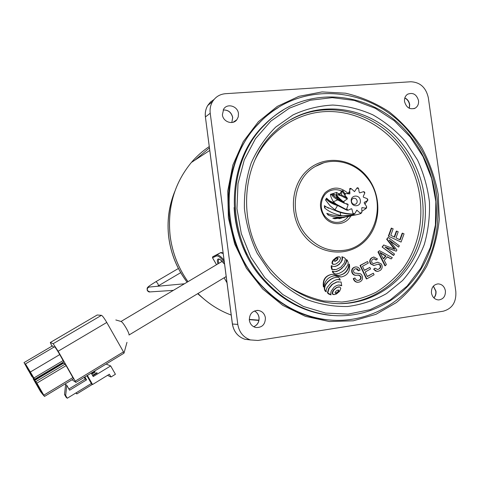 <?xml version="1.0" encoding="UTF-8"?>
<svg xmlns="http://www.w3.org/2000/svg" width="480" height="480" viewBox="0 0 480 480"><rect width="100%" height="100%" fill="white"/><g stroke="black" fill="none" stroke-linecap="round" stroke-linejoin="round"><path stroke-width="0.72" d="M72.018 379.758L75.918 382.386L123.984 353.184L123.474 351.876L123.984 353.184L75.93 382.392L58.146 351.216L53.166 343.704L50.298 342.492L51.894 346.206M75.318 381.114L123.474 351.876L106.764 322.458C104.262 318.186 102.498 315.81 101.472 315.324L97.182 315L50.322 342.498M115.824 319.962L121.038 321.468C122.094 321.834 123.894 324.174 126.432 328.494C128.406 332.07 129.264 334.242 129.012 335.01M29.262 370.836L32.892 376.722L30.246 371.79L26.61 365.898L29.262 370.836M27.756 369.39L31.302 375.132L25.158 364.548L27.756 369.39M39.036 387.738L42.738 393.738L40.164 388.926L36.456 382.92L39.036 387.738M37.326 385.92L40.932 391.776L38.4 387.06L34.788 381.198L37.326 385.92M91.356 383.496L67.266 398.244L66.096 397.218L64.506 394.458L65.634 384.45L66.798 385.338L69.606 390.216L86.556 379.884L85.188 379.068L84.21 377.364M66.798 385.338L65.658 395.454L64.506 394.458M67.266 398.244L65.658 395.454M96.972 373.158L96.738 372.75L97.236 373.002L92.742 375.738M92.502 375.33L96.738 372.75M84.876 376.956L86.556 379.884M68.898 388.986L85.188 379.068M95.01 372.168L94.782 371.772L95.262 372.012L91.812 374.112M91.224 373.098L93.216 376.572L110.67 365.934L115.422 374.268L110.97 377.004L109.38 374.22L92.574 384.516L91.602 383.934L86.904 375.726M91.578 373.716L94.782 371.772M110.67 365.934L106.092 364.062M92.574 384.516L87.372 375.438M76.158 392.802L76.806 393.93L92.37 384.396M75.846 392.994L76.806 393.93M123.474 351.876L106.764 322.458L58.146 351.216M53.166 343.704L101.472 315.324L97.218 315M101.472 315.324C102.498 315.81 104.262 318.186 106.764 322.458M31.854 376.506L32.97 377.628L32.286 376.356L24.03 362.592L31.854 376.506M53.718 347.256L52.464 345.87M35.424 381.63L43.2 394.974L44.52 396.414L36.9 383.142L34.752 380.364L35.424 381.63M44.526 396.402L73.572 378.816L66.126 365.64L36.9 383.142M63.474 363.204L65.112 364.11L66.126 365.64M33.132 378.708L40.464 391.47L42.66 394.38L35.202 381.396L33.132 378.708L33.702 378.366L33.126 378.702M63.228 363.342L62.82 362.802L34.254 379.86M33.45 378.114L34.608 379.284L33.918 377.988L25.458 363.9L33.45 378.114M54.51 346.794L54.576 346.752C55.332 347.34 57.06 349.95 59.766 354.57L63.822 361.848L34.614 379.272M62.514 362.628L62.82 362.802M107.538 375.348L110.97 377.004M410.574 136.53C375.534 90.522 305.31 82.224 265.008 124.542C226.308 161.76 224.892 235.764 263.394 278.79C282.474 300.306 305.184 312.498 331.524 315.372C372.894 319.284 411.714 294.066 427.83 255.792C443.958 217.452 436.896 169.506 410.574 136.53M337.158 315.75L330.318 315.342C304.056 312.474 281.412 300.318 262.392 278.874C224.004 235.998 225.426 162.24 264.012 125.13C269.832 119.238 276.216 114.228 283.164 110.094M246.504 254.82C239.136 239.916 235.008 224.172 234.114 207.576M326.232 291.792L326.13 290.118L327.138 287.43L331.26 282.594L334.062 280.668L336.504 279.66L338.964 279.456L340.26 280.062L339.558 278.316L338.004 277.338L336.558 277.236L333.648 277.944L330.906 279.36L328.308 281.442L326.148 284.028L324.984 286.356L324.642 288.828L325.074 290.358L326.232 291.792L325.224 291.18L324.264 288.846L324.612 286.38L325.77 284.052L327.93 281.466L330.528 279.384L333.264 277.974L336.432 277.248M346.668 259.596L346.734 261.222L345.75 263.862L341.688 268.626L338.904 270.528L336.474 271.53L334.008 271.728L332.706 271.11L333.426 272.886L334.854 273.822L336.414 273.96L339.318 273.258L342.354 271.644L344.934 269.454L347.862 264.942L348.198 262.506L347.25 260.19L346.272 259.644L346.338 261.264L345.354 263.904L343.722 266.268L341.298 268.662L338.514 270.564L335.106 271.752M332.706 271.11L332.322 271.146L333.042 272.916L334.47 273.858L336.246 273.972M334.212 260.718L334.566 261.276L335.22 261.27L337.416 259.896L338.088 258.642L337.734 258.084L336.408 258.324L334.884 259.458L334.212 260.718M332.676 263.91L334.506 264.402L336.282 263.814L339.42 261.204L340.626 258.264L339.63 256.86L336.702 257.37L333.558 259.98L332.34 262.926L332.676 263.91M338.13 256.83L336.318 257.418L333.174 260.028L332.31 261.438L331.956 262.968L332.292 263.952L334.506 264.402M331.014 294.9L330.738 293.25L331.218 291.042L334.086 287.148L336.198 285.744L338.25 285.06L340.332 285.078L341.742 285.756L341.118 281.988L336.996 282.006L332.424 284.376L329.028 288.492L327.786 292.872L331.014 294.9L328.8 294.114L327.408 292.884L328.644 288.51L332.04 284.4L336.606 282.03L338.502 281.748M335.052 292.698L335.412 293.256L336.744 292.998L338.712 291.228L338.586 290.01L337.254 290.268L335.73 291.426L335.052 292.698M332.832 294.096L334.224 294.6L336.45 293.964L339.594 291.294L340.806 288.33L339.81 286.926L336.87 287.472L333.72 290.136L332.496 293.112L332.832 294.096M338.838 286.848L336.486 287.49L333.33 290.148L332.112 293.124L332.448 294.108L334.056 294.606M306.426 235.314C317.196 247.326 329.934 252.294 344.64 250.23C375.396 246.06 388.182 201.774 366.558 177.24C354.114 161.568 331.818 156.582 315.504 166.386C293.16 178.362 288.144 214.74 306.426 235.314M410.388 137.118L394.212 120.708L375.216 108.258L354.24 100.416L332.238 97.65L310.26 100.23L289.416 108.156L270.81 121.158L255.474 138.678L244.302 159.864L237.996 183.63L236.964 208.692L241.314 233.652L250.806 257.112L264.906 277.776L282.78 294.51L303.402 306.462L325.614 313.08L348.216 314.13L370.032 309.696L389.988 300.132L407.166 286.038L420.804 268.188L430.344 247.5L435.414 224.958L435.852 201.612L431.664 178.512L423.054 156.684L410.388 137.118M411.162 134.604C374.472 86.298 300.282 78.156 258.666 123.636C219.774 162.624 219.012 238.116 258.438 282.126C277.668 303.816 300.54 316.362 327.066 319.77C370.374 324.756 411.432 298.902 428.616 259.086C445.824 219.21 438.648 169.05 411.162 134.604M333.024 320.292L333.348 320.304M396.756 231.078L398.196 231.786L395.982 237.87L400.158 239.916L402.6 233.172L404.04 233.88L401.076 242.076L388.35 236.136L391.26 228.18L393.144 228.816L390.768 235.32L394.542 237.162L396.756 231.078L396.318 231.15L394.194 236.994M399.804 239.742L402.156 233.244L402.6 233.172M398.628 247.092L389.226 240.06L396.936 249.996L396.246 251.19L384.96 246.942L394.56 254.088L393.384 255.414L382.104 247.026L383.7 244.974L395.022 249.318L387.084 239.196L386.658 239.262L388.128 237.414L399.366 245.82L398.628 247.092L389.94 240.984M394.308 249.036L386.658 239.262M396.246 251.19L385.554 247.386M385.35 265.74L384.918 265.782L377.97 251.976L379.458 250.692L392.316 257.646L391.194 258.948L387.36 256.788L384.246 260.4L386.4 264.522L385.35 265.74L378.39 251.922L379.458 250.692M391.194 258.948L387.192 256.98M334.368 275.784L341.058 276.972M331.56 274.41L331.386 274.422C325.122 275.832 322.464 280.02 323.412 286.992L323.79 286.974C324.954 280.404 328.56 276.666 334.608 275.766L335.784 275.796M336.174 275.766L341.196 276.966C347.67 275.562 350.4 271.272 349.392 264.096L348.99 264.138C348.09 270.618 344.658 274.38 338.712 275.43M342.276 256.74L342.552 258.378L342.084 260.55L339.24 264.39L337.134 265.764L335.088 266.436L333 266.4L331.584 265.716L332.214 269.484L336.342 269.484L340.89 267.156L344.25 263.1L345.462 258.786L344.088 257.556L341.886 256.788L342.162 258.426L341.688 260.598L340.602 262.566L338.85 264.432L336.75 265.806L334.506 266.508M331.584 265.716L331.206 265.752L331.296 267.78L331.83 269.52L335.058 269.718M338.76 284.988L341.742 285.756M337.632 279.444L340.26 280.062M357.948 282.282L357.69 282.306C355.488 282.198 354.018 280.974 353.274 278.622L354.96 277.992C355.536 279.6 356.592 280.416 358.128 280.434L358.686 280.272C360.252 279.762 360.882 278.646 360.588 276.924C359.694 275.406 358.35 274.854 356.562 275.262C354.336 275.55 352.77 274.602 351.876 272.43C351.306 269.826 352.164 268.08 354.45 267.204L355.722 266.952M357.966 280.44L358.686 280.272M359.094 280.248C360.66 279.732 361.29 278.616 360.996 276.894C360.102 275.376 358.758 274.824 356.97 275.232C354.738 275.52 353.172 274.572 352.272 272.394C351.708 269.79 352.566 268.044 354.852 267.162L355.896 266.928C357.972 266.868 359.382 267.936 360.12 270.126L358.404 270.756L355.962 268.68M369.852 267.402L370.596 268.974L365.172 271.986L367.338 276.552L373.35 273.198L374.094 274.776L366.786 278.856L366.372 278.88L360.018 265.47L367.53 261.516L368.28 263.1L362.478 266.298L364.428 270.408L369.852 267.402L364.356 270.258M367.26 276.39L373.35 273.198M377.778 271.398L375.642 271.038L373.62 269.202L375.042 268.146L377.748 269.574L379.062 268.86C380.352 267.834 380.61 266.562 379.842 265.044L378.264 264.114M377.532 269.58L379.062 268.86M373.776 265.452L370.518 263.862C369.24 261.606 369.516 259.656 371.358 258.024L373.686 257.052M379.488 268.824C380.772 267.798 381.03 266.526 380.262 265.002L378.462 264.084L373.992 265.434L370.938 263.82C369.654 261.558 369.936 259.614 371.778 257.976L373.842 257.028L377.484 258.93L376.032 259.992L373.974 258.738M373.278 263.622L377.736 262.254M335.568 293.28L337.878 291.852L338.556 290.58L338.028 289.998M332.214 269.484L331.83 269.52M327.786 292.872L327.408 292.884M334.872 261.306L337.47 259.344L337.704 258.69L337.026 258.096M349.392 264.096C348.45 270.696 344.94 274.47 338.862 275.418L331.77 274.386C325.5 275.802 322.842 279.996 323.79 286.974M358.812 270.72L357.372 268.86L355.404 268.824C353.964 269.244 353.358 270.234 353.58 271.782L354.45 272.988L360.432 273.756L361.608 274.8L362.31 276.276C362.922 279.12 361.986 281.028 359.508 282L358.092 282.282C355.89 282.174 354.42 280.95 353.676 278.598L353.274 278.622M354.852 267.162L354.45 267.204M352.272 272.394L351.876 272.43M356.97 275.232L356.562 275.262M360.996 276.894L360.588 276.924M353.676 278.598L354.96 277.992M366.786 278.856L360.426 265.428L360.018 265.47M360.426 265.428L367.53 261.516M376.452 259.95L374.166 258.702L372.768 259.356C371.568 260.256 371.304 261.396 371.964 262.782L373.482 263.616L377.922 262.23L381.288 263.964C382.674 266.424 382.374 268.542 380.382 270.324L377.976 271.386L377.004 271.326L373.62 269.202M377.652 262.266L377.226 262.308M371.778 257.976L371.358 258.024M370.938 263.82L370.518 263.862M380.262 265.002L379.842 265.044M374.04 269.166L375.042 268.146M383.472 258.936L386.004 256.008L379.938 252.438L383.472 258.936M378.39 251.922L377.97 251.976M383.328 258.654L385.572 256.056L380.316 253.008M386.004 256.008L385.572 256.056M387.084 239.196L388.128 237.414M393.822 255.366L382.104 247.026M382.53 246.972L383.7 244.974M401.076 242.076L388.35 236.136M388.782 236.064L391.692 228.102M360.282 213.108L360.456 213.666L358.212 214.326C352.194 215.874 346.344 216.276 340.65 215.526C333.576 213.744 328.212 211.182 324.558 207.846L324.354 205.662L326.166 206.886L335.424 210.606C340.638 212.994 346.704 214.218 353.622 214.284L354.744 213.744L352.986 213.336L351.864 208.986L351.378 208.746L347.994 210.252L346.734 208.8L348.144 204.672L347.724 204.072L344.214 203.172L343.95 201.228L347.358 198.918L347.208 198.012L344.88 195.228L345.702 193.548L349.8 193.938L349.716 189.486L351.312 188.712L354.522 191.64L356.85 188.136L358.596 188.556L359.148 192.066L359.718 192.882L363.546 191.652L364.788 193.098L363.252 196.392L363.402 197.184L367.278 198.684L367.542 200.604L364.368 202.296L364.194 202.902L366.642 206.568L365.832 208.242L362.07 207.594L361.782 207.87L361.866 212.322L360.282 213.108L356.808 210.228L354.744 213.744M352.986 213.336L352.806 214.074C345.942 213.774 340.002 212.364 334.986 209.844L330.12 205.83L325.506 199.968L326.52 198.132L329.268 200.598L333.282 202.644L335.472 204.402L346.746 210.15L347.994 210.252M346.734 208.8L346.176 209.46L336.246 204.198L333.33 201.768C331.14 197.7 330.216 195.258 330.57 194.436L332.574 193.674L335.808 195.072C336.906 197.01 339.33 199.446 343.068 202.374L344.214 203.172M343.95 201.228L343.116 201.582C339.51 198.624 337.242 196.236 336.318 194.424L336.786 192.426L337.782 193.356L339.738 193.92L342.006 190.8L344.88 195.228M345.702 193.548L344.808 193.488L342.786 190.626M348.03 193.5L349.488 191.442M349.842 188.634L350.466 188.346L349.77 188.55L349.716 189.486M351.312 188.712L350.442 188.352M351.258 201.414C351.93 207.858 361.428 206.784 360.324 200.418C359.67 194.01 350.172 195.018 351.258 201.414M351.504 201.612C352.08 203.766 353.352 204.654 355.332 204.276C356.664 203.688 357.27 202.59 357.156 200.994C356.568 198.804 355.272 197.928 353.274 198.348C351.978 198.954 351.39 200.04 351.504 201.612M347.358 198.918L340.956 195.744L341.448 194.922L342.006 190.8M336.318 194.424L340.956 195.744L338.796 194.184M344.388 203.274L337.668 199.902L337.662 198.966L335.808 195.072M348.144 204.672L346.122 203.964M333.33 201.768L337.668 199.902C334.344 197.808 332.406 196.17 331.86 194.982L332.388 194.592L332.406 193.662M330.57 194.436L331.86 194.982M335.058 204.132L333.282 202.644M351.864 208.986L350.916 208.902M336.816 205.344C332.208 203.838 328.878 201.918 326.814 199.596L326.97 198.774L326.52 198.132M325.506 199.968L326.814 199.596M334.986 209.844L337.422 205.746M357.078 210.198L356.628 210.282M328.584 208.248L325.35 206.364M324.558 207.846L325.38 206.694M340.65 215.526L340.26 212.394M360.516 213.636L361.866 212.322M352.152 215.586L348.132 216.636C340.572 217.872 333.9 217.332 328.11 215.034L326.76 213.336C331.434 215.064 336.318 215.91 341.406 215.886L356.076 214.836M328.11 215.034L328.386 213.912M348.132 216.636L347.442 216.03M365.832 208.242L366.15 208.44L361.956 211.236M366.246 208.266L366.642 206.568M344.418 217.452L334.776 218.754L332.808 218.208L347.982 216.678M334.776 218.754L334.722 218.268M367.542 200.604L364.836 204.144M367.794 200.352L367.278 198.684M364.788 193.098L364.2 191.814L363.546 191.652M358.596 188.556L357.396 187.734L356.85 188.136M349.8 193.938L347.778 193.512L349.2 192.552L350.028 192.774M345.042 195.57L344.796 196.56M278.154 107.658C270.864 112.146 264.198 117.582 258.15 123.954C235.92 147.204 224.676 182.88 229.38 217.758C235.53 270.528 279.126 315.144 326.43 319.746L333.99 320.334M332.964 320.292L333.282 320.304M438.24 194.568L439.278 219.348C437.592 235.836 433.398 251.484 426.702 266.292C418.65 280.302 408.54 292.404 396.36 302.586L375.972 314.328L353.274 320.808L329.358 321.552L305.448 316.362L282.822 305.37L262.752 289.05L246.396 268.23L234.708 244.02L228.378 217.77L227.76 190.962L232.848 165.096L243.282 141.6L258.402 121.704L277.302 106.392L298.902 96.336L322.044 91.92L345.534 93.204C361.02 96.78 375.552 102.978 389.13 111.804C401.88 121.95 412.794 133.974 421.878 147.87C429.714 162.564 435.168 178.128 438.24 194.568M222.39 114.744C223.02 121.908 232.842 125.298 236.814 119.784L238.254 116.898L238.458 113.586C237.822 106.188 227.43 102.93 223.692 109.02L222.39 114.744M249.342 320.232C250.05 324.084 252.18 326.508 255.738 327.498C262.068 327.774 265.29 324.552 265.416 317.82C264.6 313.608 262.2 311.142 258.216 310.428C252.324 310.662 249.366 313.932 249.342 320.232M431.448 292.95C432.348 297.204 434.7 299.538 438.51 299.946C443.286 299.358 445.59 296.328 445.41 290.862C444.462 286.47 442.014 284.142 438.06 283.872C433.458 284.61 431.256 287.634 431.448 292.95M404.544 101.604C406.398 107.766 409.968 109.932 415.266 108.108C417.768 106.464 418.854 103.956 418.518 100.596C416.592 94.314 412.938 92.196 407.574 94.236C405.222 95.91 404.214 98.37 404.544 101.604M225.498 93.696C219.876 94.188 215.556 96.834 212.532 101.622C210.486 105.138 209.718 109.014 210.228 113.25L237.798 324.408C239.16 332.214 243.354 337.386 250.392 339.924L257.94 340.47L443.16 311.226C452.196 308.718 456.42 302.16 455.82 291.552L428.322 97.704C425.976 87.51 420.132 82.2 410.784 81.762L225.498 93.696M216.462 201.84L232.434 324.024L237.798 324.408M226.308 277.44L225.684 276.828M217.938 263.862C217.11 261.144 217.152 259.536 218.064 259.032C219.498 258.654 221.67 260.37 224.58 264.168M218.982 259.356C218.262 259.842 218.202 261.174 218.796 263.352M223.188 253.5L220.458 252.732L216.72 254.946C218.358 254.586 220.806 256.326 224.058 260.172M220.506 252.714L212.766 256.758L216.57 255L216.324 256.026L212.526 257.766L216.54 264.696M224.118 277.77L226.998 282.738M224.298 262.026C220.71 257.508 218.052 255.51 216.324 256.026M222.228 252.972L223.158 253.26M223.134 253.092C221.7 252.486 220.812 252.366 220.458 252.732L212.73 256.818M216.522 264.708L212.502 257.772L212.64 256.854L212.52 257.754M157.62 286.266L158.502 285.744L157.842 283.596L156.066 281.586M149.454 287.022L149.412 287.028C147.516 287.58 146.898 288.804 147.564 290.7L149.856 291.924M72.954 377.532L43.842 395.154M65.112 364.11L35.928 381.57M63.498 363.192L34.752 380.364L63.492 363.186M63.192 360.534L33.918 377.988M59.766 354.57L30.432 371.97M334.854 273.822L334.47 273.858M333.342 264.33L332.958 264.372M329.184 294.102L328.8 294.114M333.498 294.516L333.114 294.528M290.964 119.562C326.898 99.486 374.034 111.522 400.104 144.852C422.502 172.806 429.342 213.06 417.162 246.3C404.934 279.48 374.064 303.078 339.306 303.66M288.852 286.644C299.838 293.46 311.406 298.23 323.556 300.954L341.778 302.046C353.838 300.786 365.262 297.516 376.056 292.248C386.28 285.93 395.232 278.046 402.924 268.602C428.598 233.97 426.348 180.564 398.436 146.022C379.788 122.958 351.228 109.608 323.004 111.726C294.84 113.976 268.512 132.036 255.132 159.624M350.868 215.964C345.714 225.486 331.818 226.428 324.828 217.542C318.87 208.806 318.996 200.496 325.206 192.618C332.778 186.366 340.398 186.63 348.078 193.41M341.49 191.004C337.608 189.306 333.768 189.252 329.97 190.836C320.928 194.412 318.252 208.68 325.35 216.714M366.852 176.52C382.122 195.006 381.45 224.82 365.142 240.894C349.074 257.238 320.658 255.528 304.8 236.43C288.69 217.572 289.86 186.348 306.99 170.658C323.892 154.686 351.822 157.8 366.852 176.52M271.614 270.72C289.794 291.132 311.376 302.088 336.366 303.582C372.264 305.118 405.162 282.096 418.554 248.34C431.928 214.524 425.34 172.818 402.294 144.054C371.868 104.454 312.228 96.228 276.078 130.482C239.082 162.498 236.166 231.036 271.518 270.606M270.306 272.556L257.238 253.368C250.476 239.106 246.198 224.124 244.392 208.422C244.104 192.696 246.36 177.588 251.154 163.092C257.322 149.322 265.5 137.316 275.7 127.074L292.968 114.942C305.682 109.056 318.948 105.762 332.784 105.054C346.62 105.846 359.97 109.104 372.834 114.834C385.146 121.854 396.084 130.806 405.666 141.684L417.492 159.93C423.624 173.274 427.602 187.248 429.432 201.84C429.96 216.498 428.238 230.76 424.254 244.626C419.016 257.976 411.798 269.934 402.588 280.5L386.556 293.58C374.478 300.372 361.506 304.68 347.652 306.498C333.57 306.768 319.692 304.356 306.012 299.262C292.776 292.656 280.878 283.758 270.306 272.556M339.336 222.216L340.758 221.88C343.752 220.974 346.224 219.222 348.156 216.636M332.496 293.112L332.112 293.124M332.85 291.57L332.466 291.582M338.358 286.92L337.968 286.938M336.87 287.472L336.486 287.49M333.72 290.136L333.33 290.148M336.072 293.244L335.682 293.256M336.744 292.998L336.36 293.01M338.268 291.834L337.878 291.852M338.712 291.228L338.322 291.246M338.94 290.568L338.556 290.58M338.586 290.01L338.196 290.022M342.552 258.378L342.162 258.426M342.084 260.55L341.688 260.598M340.992 262.518L340.602 262.566M339.24 264.39L338.85 264.432M337.134 265.764L336.75 265.806M335.088 266.436L334.704 266.478M331.68 267.744L331.296 267.78M340.332 285.078L339.942 285.096M336.996 282.006L336.606 282.03M332.424 284.376L332.04 284.4M329.028 288.492L328.644 288.51M338.184 256.836L337.794 256.884M336.702 257.37L336.318 257.418M333.558 259.98L333.174 260.028M332.694 261.396L332.31 261.438M332.34 262.926L331.956 262.968M338.088 258.642L337.704 258.69M337.86 259.302L337.47 259.344M337.734 258.084L337.344 258.132M335.22 261.27L334.908 261.306M335.898 261.03L335.514 261.078M337.416 259.896L337.026 259.944M346.734 261.222L346.338 261.264M345.75 263.862L345.354 263.904M344.118 266.226L343.722 266.268M341.688 268.626L341.298 268.662M338.904 270.528L338.514 270.564M336.474 271.53L336.09 271.56M333.174 272.544L332.79 272.58M338.964 279.456L338.574 279.48M336.558 277.236L336.174 277.266M333.648 277.944L333.264 277.974M330.906 279.36L330.528 279.384M328.308 281.442L327.93 281.466M326.148 284.028L325.77 284.052M324.984 286.356L324.612 286.38M324.642 288.828L324.264 288.846M325.074 290.358L324.696 290.376M325.602 291.168L325.224 291.18M375.36 263.04L374.94 263.082M382.506 254.004L382.08 254.052M393.528 247.44L393.09 247.494M343.224 202.488L343.116 201.582M344.412 194.256L344.808 193.488M346.746 210.15L346.176 209.46M353.622 214.284L352.806 214.074M209.256 146.562C202.626 150.978 196.662 156.276 191.376 162.462C174.258 183.306 167.196 207.882 170.19 236.202C172.41 252.888 178.344 268.05 187.98 281.67M209.43 147.894L194.994 160.098M174.696 191.724C168.834 206.256 166.872 221.52 168.804 237.51C171.03 254.088 177.138 268.98 187.134 282.174M232.722 117.528L231.816 122.532L232.656 117.588C231.384 112.386 228.21 109.854 223.134 109.992C228.27 109.776 231.462 112.296 232.722 117.528M253.704 326.742C257.496 325.02 259.26 321.948 258.99 317.538C258.498 314.502 256.968 312.318 254.394 310.986C257.016 312.324 258.57 314.508 259.062 317.544C259.344 321.96 257.562 325.026 253.716 326.748M433.398 286.092L435.972 291.126C436.284 293.808 435.606 296.094 433.944 297.972M404.832 97.914C407.514 99.21 409.134 101.418 409.692 104.532L409.356 108.306M197.67 293.688L202.458 297.774M214.032 99.498L210.474 102.048L207.714 105.504C205.71 108.954 204.954 112.758 205.452 116.91L210.228 113.25M232.374 323.988L232.434 324.024C233.766 331.68 237.888 336.75 244.8 339.24L250.5 339.96M205.41 117.042L216.504 201.774M197.97 293.508C207.696 303.234 218.778 310.422 231.21 315.066C218.772 310.428 207.684 303.24 197.952 293.52M249.288 319.638L258.9 320.436M224.1 277.782L227.004 282.798M224.586 264.222C220.878 260.058 219.066 258.42 219.138 259.32L219.156 259.284M178.398 268.488L156.108 281.562C150.51 285.012 147.726 286.962 147.756 287.406C147.096 287.664 146.958 288.762 147.342 290.694C148.494 291.792 149.298 292.2 149.754 291.93L173.364 290.358M121.032 321.468L222.162 261.354M158.544 285.72L180.696 272.67M149.412 287.028L184.434 283.782M129.018 335.004L226.188 276.528M126.972 342.354L124.014 353.07M52.524 345.834L24.03 362.592M73.572 378.816L44.526 396.414M63.822 361.848L34.614 379.284M54.576 346.752L25.458 363.9M50.298 342.492L97.188 315M265.008 124.542L264.012 125.13M258.15 123.954L258.666 123.636M326.43 319.746L327.066 319.77M323.586 162.87L315.504 166.386M325.392 216.762C329.814 221.622 334.932 223.326 340.758 221.88M334.224 294.6L333.834 294.612M338.364 256.8L337.98 256.854M336.324 273.972L335.934 274.002M336.714 277.224L336.33 277.254M331.77 274.386L331.386 274.422M341.196 276.966L340.806 276.99M357.69 282.306L358.092 282.282M355.494 266.97L355.896 266.928M377.556 271.422L377.976 271.386M377.496 262.272L377.922 262.23M373.428 257.076L373.842 257.028M373.572 265.476L373.992 265.434M331.524 315.372L330.318 315.342M342.87 190.608L342.078 190.842M336.786 192.42L332.574 193.674M331.464 194.01L330.456 194.31M354.882 204.39L355.332 204.276M341.436 194.922L347.202 198.018M338.892 194.19L340.548 193.932C340.284 193.182 340.68 192.168 341.73 190.902M338.826 194.184L338.508 194.202M337.656 198.972L341.82 201.432M332.388 194.592L337.464 198.762M337.332 198.636L334.464 196.356L333.438 194.13M326.97 198.78C330.648 201.828 327.984 200.742 334.956 204.072M335.052 204.132L332.148 202.728L329.268 200.598M360.504 213.648L361.212 213.312M366.264 208.308L366.636 207.57M367.854 200.298L367.74 199.35M364.806 192.534L364.2 191.814M358.224 187.95L357.396 187.734M341.448 218.124L338.928 218.7M187.962 281.682C178.32 268.062 172.386 252.9 170.16 236.208C167.166 207.9 174.24 183.318 191.376 162.462L209.76 150.438M233.076 122.28L236.814 119.784M413.928 108.69L415.266 108.108M187.098 282.192C177.096 268.998 170.982 254.112 168.762 237.528C166.812 221.418 168.828 206.046 174.804 191.418M409.248 108.258L409.5 104.658C408.942 101.58 407.376 99.378 404.796 98.034M433.866 297.894C435.432 296.034 436.068 293.778 435.762 291.12L433.332 286.17M197.646 293.706L202.776 298.056M256.854 310.398L258.216 310.428M250.392 339.924L244.8 339.24C237.852 336.744 233.712 331.668 232.374 324.018L205.398 116.964C204.912 112.794 205.68 108.972 207.714 105.504L212.532 101.622M249.276 319.41L258.948 320.166"/></g></svg>
